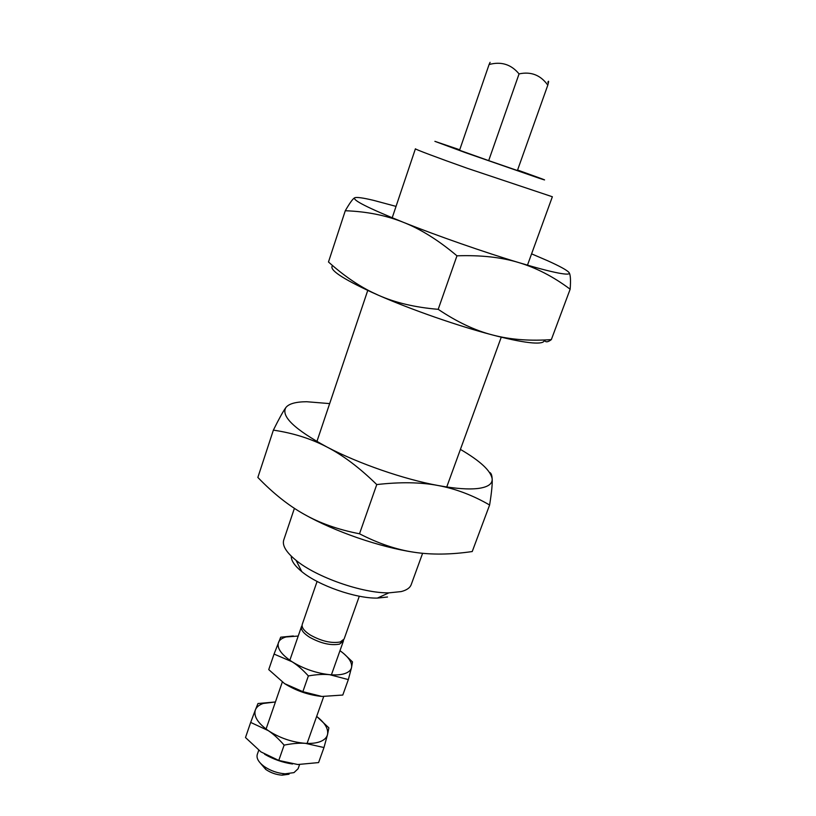 <?xml version="1.0" encoding="UTF-8"?>
<svg xmlns="http://www.w3.org/2000/svg" width="816" height="816" viewBox="0 0 816 816"><rect width="100%" height="100%" fill="white"/><g stroke="black" fill="none" stroke-linecap="round" stroke-linejoin="round"><path stroke-width="1.22" d="M299.574 764.592L298.085 768.754L293.984 772.619L285.131 773.813C277.522 773.231 270.565 770.794 264.251 766.51C258.56 762.246 256.234 758.227 257.275 754.463L258.723 750.292M343.546 640.04L343.352 641.182L339.497 644.13C330.776 645.721 320.81 643.426 309.611 637.245C303.399 633.236 300.696 629.666 301.502 626.525L302.063 625.515M490.09 62.322L489.08 64.535C501.157 61.231 511.153 64.352 519.058 73.899C531.022 71.329 540.61 75.082 547.801 85.16C548.862 81.151 548.882 80.213 547.842 82.324M317.087 581.431L302.246 624.373C301.441 627.504 304.154 631.064 310.366 635.062C321.575 641.243 331.541 643.549 340.262 641.968L344.107 639.04L359.305 596.21M547.801 85.16L517.405 170.524L488.682 160.619L519.058 73.899M488.682 160.619L459.551 150.266L489.08 64.535M289.058 774.221L282.101 775.169C276.145 774.721 270.708 772.813 265.771 769.447L260.396 763.174M422.606 553.309L411.203 584.644C410.009 587.857 406.674 590.172 401.186 591.58L388.885 592.855C362.437 593.334 316.435 577.218 296.055 560.347C286.171 552.248 282.061 545.465 283.744 540.008L294.403 508.358M527.473 265.159L552.361 196.758L467.201 168.259C436.58 157.396 415.007 149.246 415.415 148.798L392.2 217.79M517.579 170.034L541.804 178.786C546.424 180.54 545.302 180.275 538.438 177.99L465.65 152.735L434.887 141.341L459.714 149.767M387.498 597.006L377.359 598.097C355.633 598.546 318.495 585.541 301.798 571.639C294.596 565.733 291.098 560.582 291.292 556.175M544.772 340.751C545.945 342.445 548.138 342.067 551.341 339.609C531.216 341.006 513.009 339.803 496.73 336.008L492.629 334.999C475.187 330.551 457.042 321.994 438.192 309.325L456.96 255.816C480.808 255 501.432 257.264 518.854 262.609C536.245 267.821 549.392 271.289 558.266 273.013C566.855 274.635 570.425 274.462 568.987 272.503L568.854 272.34M332.489 265.73C328.858 269.596 342.047 278.491 372.055 292.403L378.461 295.259L371.943 292.22C357.459 285.09 342.965 275.002 328.481 261.987L345.28 210.742C366.547 211.497 385.856 215.332 403.206 222.248C437.06 235.773 484.653 252.379 518.854 262.609C536.377 267.872 553.472 276.736 570.149 289.211C570.863 279.878 570.476 274.309 568.987 272.503C567.079 270.198 559.888 266.251 547.434 260.651L531.583 253.847M396.035 206.387L373.534 200.348C363.089 197.86 356.857 196.993 354.838 197.737C353.073 198.41 349.88 202.745 345.28 210.742M438.192 309.325C415.16 307.408 395.25 302.716 378.461 295.259C411.488 309.764 458.439 326.104 492.629 334.999L496.658 336.039C512.142 339.935 524.056 342.23 532.409 342.893C539.641 343.434 543.558 342.751 544.18 340.853M551.341 339.609L570.149 289.211M354.838 197.737C351.798 199.808 367.914 207.978 403.206 222.248C420.515 229.021 438.437 240.21 456.96 255.816M359.509 533.786C338.212 529.645 319.79 523.158 304.235 514.325C288.578 505.583 273.115 493.292 257.856 477.442L273.37 430.134C293.087 433.041 310.978 438.682 327.032 447.056C358.346 463.519 403.981 479.318 438.11 485.52C455.583 488.753 472.75 495.251 489.61 505.002L472.229 551.545C450.789 554.676 431.358 554.9 413.947 552.228C396.576 549.678 378.43 543.527 359.509 533.786L376.757 484.571C400.289 481.879 420.74 482.195 438.11 485.52C455.481 488.682 468.965 489.641 478.564 488.407C487.897 487.081 492.425 483.949 492.181 479.023C491.956 475.055 491.069 472.852 489.518 472.413M329.654 403.604L306.643 401.727C295.749 401.809 288.823 403.747 285.875 407.541C283.162 411.274 278.99 418.802 273.37 430.134M304.235 514.325C334.805 531.614 379.858 547.169 413.947 552.228M489.61 505.002C491.63 492.456 492.487 483.796 492.181 479.023C490.987 470.944 480.4 461.071 460.418 449.402M285.875 407.541C280.786 416.191 294.505 429.359 327.032 447.056C343.057 455.297 359.632 467.803 376.757 484.571M302.858 691.662L284.59 683.635L268.739 669.61L274.054 654.075L292.148 661.796C303.776 668.875 316.271 673.169 329.623 674.679L348.33 679.595L342.791 695.048L321.912 696.456L302.858 691.662L308.366 675.934C316.373 674.506 323.462 674.087 329.623 674.679C335.784 675.23 340.823 674.873 344.75 673.598C348.605 672.292 350.87 670.283 351.533 667.57L352.492 661.898L343.873 653.698M293.362 635.97L280.684 637.194L274.054 654.075M298.207 636.052L286.11 636.949C282.081 638.041 279.531 639.877 278.47 642.447C276.726 648.108 281.285 654.565 292.148 661.796C297.463 665.142 302.869 669.865 308.366 675.934M284.59 683.635C296.126 690.805 308.57 695.069 321.912 696.456M348.33 679.595L351.533 667.57C352.359 662.439 348.503 656.809 339.976 650.689M250.675 722.415L255.398 709.838C256.571 706.962 259.192 704.83 263.272 703.453L275.42 701.974L257.978 703.525L255.398 709.838C253.429 716.173 257.734 723.098 268.311 730.646C279.664 737.98 291.985 742.213 305.296 743.325C311.437 743.682 316.506 743.08 320.484 741.52C324.401 739.918 326.747 737.603 327.522 734.584L328.879 727.852L316.659 716.407C324.952 722.833 328.573 728.882 327.522 734.584L323.972 747.548L305.296 743.325C299.146 742.917 292.097 743.519 284.131 745.13L278.766 760.441L260.957 751.903L245.494 737.542L250.675 722.415L268.311 730.646C273.493 734.125 278.766 738.949 284.131 745.13M323.972 747.548L318.587 762.583L297.789 764.521L278.766 760.441M264.619 754.239C273.299 759.268 282.601 762.532 292.526 764.011M307.081 743.407L323.697 696.578M331.418 674.822L343.352 641.182M266.067 729.045L282.295 682.074M289.843 660.256L301.502 626.525M282.101 775.169L285.131 773.813M265.771 769.447L264.251 766.51M446.74 486.979L501.259 337.181M316.904 441.507L367.751 290.425M377.359 598.097L388.885 592.855M301.798 571.639L296.055 560.347"/></g></svg>
